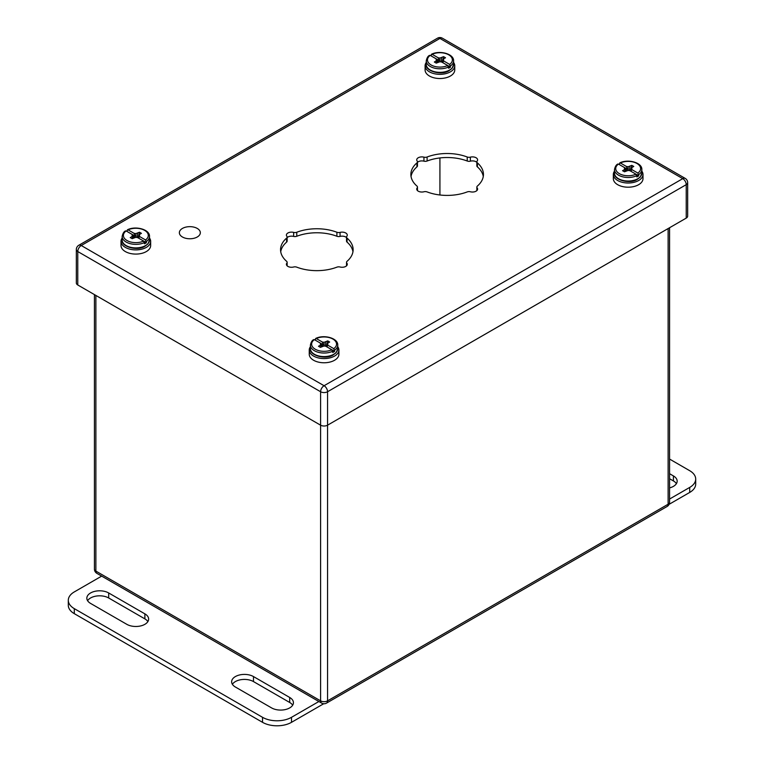 <?xml version="1.0" encoding="UTF-8"?>
<svg xmlns="http://www.w3.org/2000/svg" width="764" height="764" viewBox="0 0 764 764"><rect width="100%" height="100%" fill="white"/><g stroke="black" fill="none" stroke-linecap="round" stroke-linejoin="round"><path stroke-width="1.15" d="M197.265 228.436A10.486 6.055 180 0 1 200.33 232.714A10.486 6.055 180 0 1 189.844 238.769A10.486 6.055 180 0 1 179.359 232.714A10.486 6.055 180 0 1 185.833 227.118A10.486 6.055 180 0 1 197.265 228.436M669.57 459.068L689.701 470.7A20.475 11.823 180 0 1 695.698 479.057L695.698 484.07A20.475 11.823 180 0 1 689.701 492.436L669.083 504.336M676.407 483.66A12.797 7.392 0 0 0 673.418 480.938L669.57 478.722M695.698 479.057A20.475 11.823 180 0 1 689.701 487.422L669.57 499.045M669.57 473.699L673.418 475.924A12.797 7.392 180 0 1 677.162 481.148A12.797 7.392 180 0 1 669.57 487.9M318.874 701.514L291.495 717.32A20.475 11.823 180 0 1 262.539 717.32L74.299 608.641A20.475 11.823 180 0 1 68.302 600.284A20.475 11.823 180 0 1 74.299 591.919L101.669 576.113M90.582 603.417L126.786 624.312A12.797 7.392 0 0 0 140.738 625.917A12.797 7.392 0 0 0 148.636 619.088A12.797 7.392 0 0 0 144.883 613.864L108.689 592.969A12.797 7.392 0 0 0 94.736 591.365A12.797 7.392 0 0 0 86.838 598.193A12.797 7.392 0 0 0 90.582 603.417M271.592 707.913A12.797 7.392 0 0 0 285.535 709.517A12.797 7.392 0 0 0 293.433 702.689A12.797 7.392 0 0 0 289.69 697.465L253.486 676.57A12.797 7.392 0 0 0 239.543 674.965A12.797 7.392 0 0 0 231.635 681.794A12.797 7.392 0 0 0 235.388 687.017L271.592 707.913M68.302 600.284L68.302 605.298A20.475 11.823 0 0 0 74.299 613.654L262.539 722.333A20.475 11.823 0 0 0 291.495 722.333L291.495 717.32M323.697 703.749L291.495 722.333M147.872 621.6A12.797 7.392 0 0 0 144.883 618.878L108.689 597.983A12.797 7.392 0 0 0 87.593 600.695M292.679 705.201A12.797 7.392 0 0 0 289.69 702.479L253.486 681.583A12.797 7.392 0 0 0 232.399 684.296M631.007 171.317L631.838 169.598L637.873 173.075L638.742 175.787A13.676 7.898 180 0 1 636.832 176.895L635.963 174.182L629.928 170.697L628.161 170.429L628.161 166.724L626.394 166.457L627.234 169.14L624.484 167.555L624.484 169.598L622.574 170.697L624.484 171.804L628.161 170.429M619.499 164.671L619.499 163.467L620.368 162.971L626.394 166.457M619.499 163.467L620.368 162.971A12.453 7.191 180 0 1 636.966 163.496A12.453 7.191 180 0 1 637.873 173.075M624.484 167.555L618.458 164.079L617.579 164.575M631.838 169.598L631.838 167.555L633.757 166.457L631.838 165.349L628.161 166.724M638.742 175.787L635.963 174.182A12.453 7.191 180 0 1 619.356 173.657A12.453 7.191 180 0 1 618.458 164.079M627.234 169.14L624.856 168.357M624.962 168.577L625.668 171.117M624.484 169.598L625.124 171.432M625.964 170.955L625.191 168.175M626.957 170.611L626.738 169.064M629.374 170.611L629.928 166.457M630.367 170.955L631.838 165.349M630.653 171.117L631.37 168.577M614.485 171.165A14.822 8.557 0 0 0 613.339 174.459A14.822 8.557 0 0 0 617.684 180.514A14.822 8.557 0 0 0 633.834 182.367A14.822 8.557 0 0 0 642.992 174.459A14.822 8.557 0 0 0 641.846 171.165M613.339 174.459L613.339 178.642A14.822 8.557 0 0 0 617.684 184.697A14.822 8.557 0 0 0 633.834 186.55A14.822 8.557 0 0 0 642.992 178.642L642.992 174.459M326.925 346.885L327.756 345.156L333.782 348.642L334.661 351.354A13.676 7.898 180 0 1 332.751 352.452L331.872 349.74L325.846 346.264L324.079 345.987L324.079 342.291L322.312 342.014L323.143 344.707L320.402 343.122L320.402 345.156L318.493 346.264L320.402 347.362L324.079 345.987M315.408 340.238L315.408 339.035L316.286 338.538L322.312 342.014M315.408 339.035L316.286 338.538A12.453 7.191 180 0 1 332.884 339.054A12.453 7.191 180 0 1 333.782 348.642M320.402 343.122L314.367 339.636L313.498 340.133M327.756 345.156L327.756 343.122L329.666 342.014L327.756 340.916L324.079 342.291M334.661 351.354L331.882 349.75M323.143 344.707L320.775 343.924M320.87 344.134L321.587 346.684M320.402 345.156L321.042 346.999M321.873 346.512L321.1 343.733M322.866 346.178L322.647 344.631M325.292 346.178L325.846 342.014M326.285 346.512L327.756 340.916M326.572 346.684L327.288 344.134M310.404 346.722A14.822 8.557 0 0 0 309.248 350.027A14.822 8.557 0 0 0 313.593 356.081A14.822 8.557 0 0 0 329.752 357.934A14.822 8.557 0 0 0 338.901 350.027A14.822 8.557 0 0 0 337.755 346.722M309.248 350.027L309.248 354.2A14.822 8.557 0 0 0 313.593 360.255A14.822 8.557 0 0 0 329.752 362.117A14.822 8.557 0 0 0 338.901 354.2L338.901 350.027M138.676 238.206L139.516 236.477L145.542 239.963L146.421 242.665A13.676 7.898 180 0 1 144.501 243.773L143.632 241.061L137.606 237.585L135.839 237.308L135.839 233.603L134.072 233.335L134.903 236.019L132.162 234.433L132.162 236.477L130.243 237.585L132.162 238.683L135.839 237.308M127.168 231.559L127.168 230.356L128.037 229.849L134.072 233.335M127.168 230.356L128.037 229.849A12.453 7.191 180 0 1 144.644 230.375A12.453 7.191 180 0 1 145.542 239.963M132.162 234.433L126.127 230.957L125.258 231.454M139.516 236.477L139.516 234.433L141.426 233.335L139.516 232.227L135.839 233.603M146.421 242.665L143.642 241.061A12.453 7.191 180 0 1 127.034 240.536A12.453 7.191 180 0 1 126.127 230.957M134.903 236.019L132.535 235.245M132.63 235.455L133.347 237.996M132.162 236.477L132.793 238.32M133.633 237.833L132.86 235.054M134.626 237.499L134.407 235.942M137.042 237.499L137.606 233.335M138.036 237.833L139.516 232.227M138.332 237.996L139.038 235.455M122.154 238.043A14.822 8.557 0 0 0 121.008 241.338A14.822 8.557 0 0 0 125.353 247.393A14.822 8.557 0 0 0 141.512 249.255A14.822 8.557 0 0 0 150.661 241.338A14.822 8.557 0 0 0 149.515 238.043M121.008 241.338L121.008 245.521A14.822 8.557 0 0 0 125.353 251.576A14.822 8.557 0 0 0 141.512 253.428A14.822 8.557 0 0 0 150.661 245.521L150.661 241.338M442.767 62.638L443.597 60.919L449.633 64.396L450.502 67.108A13.676 7.898 180 0 1 448.592 68.216L447.714 65.503L441.688 62.018L439.921 61.741L439.921 58.045L438.154 57.768L438.985 60.461L436.244 58.876L436.244 60.919L434.334 62.018L436.244 63.125L439.921 61.741M431.249 55.992L431.249 54.788L432.128 54.292L438.154 57.768M431.249 54.788L432.128 54.292A12.453 7.191 180 0 1 448.726 54.817A12.453 7.191 180 0 1 449.633 64.396M436.244 58.876L430.218 55.39L429.339 55.896M443.597 60.919L443.597 58.876L445.507 57.768L443.597 56.67L439.921 58.045M450.502 67.108L447.723 65.503A12.453 7.191 180 0 1 431.116 64.978A12.453 7.191 180 0 1 430.218 55.39M438.985 60.461L436.616 59.678M436.712 59.898L437.428 62.438M436.244 60.919L436.884 62.753M437.715 62.276L436.941 59.487M438.708 61.932L438.488 60.385M441.134 61.932L441.688 57.768M442.127 62.276L443.597 56.67M442.413 62.438L443.13 59.898M426.245 62.476A14.822 8.557 0 0 0 425.099 65.78A14.822 8.557 0 0 0 429.435 71.835A14.822 8.557 0 0 0 445.593 73.688A14.822 8.557 0 0 0 454.752 65.78A14.822 8.557 0 0 0 453.596 62.476M425.099 65.78L425.099 69.963A14.822 8.557 0 0 0 429.435 76.018A14.822 8.557 0 0 0 445.593 77.871A14.822 8.557 0 0 0 454.752 69.963L454.752 65.78M686.234 218.103L686.234 184.659A4.918 2.836 0 0 0 687.667 182.653L687.667 216.097A4.918 2.836 180 0 1 686.234 218.103L327.555 425.185A4.918 2.836 180 0 1 320.603 425.185L77.766 284.982A4.918 2.836 180 0 1 76.333 282.976L76.333 249.532A4.918 2.836 0 0 0 77.766 251.537L77.766 284.982M416.924 186.044A3.276 1.891 180 0 1 417.469 187.084A3.276 1.891 180 0 1 417.182 187.868A5.119 2.961 0 0 0 416.733 189.071A5.119 2.961 0 0 0 423.944 191.774A3.276 1.891 180 0 1 427.105 191.917A36.29 20.953 0 0 0 467.224 191.917A3.276 1.891 180 0 1 470.376 191.774A5.119 2.961 0 0 0 477.596 189.071A5.119 2.961 0 0 0 477.147 187.868A3.276 1.891 180 0 1 476.851 187.084A3.276 1.891 180 0 1 477.404 186.044A36.29 20.953 0 0 0 483.45 174.459A36.29 20.953 0 0 0 477.404 162.885A3.276 1.891 180 0 1 476.851 161.834A3.276 1.891 180 0 1 477.147 161.061A5.119 2.961 0 0 0 477.596 159.848A5.119 2.961 0 0 0 470.376 157.155A3.276 1.891 180 0 1 467.224 157.002A36.29 20.953 0 0 0 427.105 157.002A3.276 1.891 180 0 1 423.944 157.155A5.119 2.961 0 0 0 416.733 159.848A5.119 2.961 0 0 0 417.182 161.061A3.276 1.891 180 0 1 417.469 161.834A3.276 1.891 180 0 1 416.924 162.885A36.29 20.953 0 0 0 410.87 174.459A36.29 20.953 0 0 0 416.924 186.044M286.596 261.288A3.276 1.891 180 0 1 287.149 262.329A3.276 1.891 180 0 1 286.853 263.102A5.119 2.961 0 0 0 286.404 264.315A5.119 2.961 0 0 0 293.624 267.008A3.276 1.891 180 0 1 296.776 267.161A36.29 20.953 0 0 0 336.895 267.161A3.276 1.891 180 0 1 340.056 267.008A5.119 2.961 0 0 0 347.267 264.315A5.119 2.961 0 0 0 346.818 263.102A3.276 1.891 180 0 1 346.531 262.329A3.276 1.891 180 0 1 347.076 261.288A36.29 20.953 0 0 0 353.13 249.704A36.29 20.953 0 0 0 347.076 238.12A3.276 1.891 180 0 1 346.531 237.079A3.276 1.891 180 0 1 346.818 236.305A5.119 2.961 0 0 0 347.267 235.092A5.119 2.961 0 0 0 340.056 232.39A3.276 1.891 180 0 1 336.895 232.246A36.29 20.953 0 0 0 296.776 232.246A3.276 1.891 180 0 1 293.624 232.39A5.119 2.961 0 0 0 286.404 235.092A5.119 2.961 0 0 0 286.853 236.305A3.276 1.891 180 0 1 287.149 237.079A3.276 1.891 180 0 1 286.596 238.12A36.29 20.953 0 0 0 280.55 249.704A36.29 20.953 0 0 0 286.596 261.288M417.469 161.834L417.469 165.845A3.276 1.891 180 0 1 416.924 166.896A36.29 20.953 0 0 0 411.042 176.465M483.278 176.465A36.29 20.953 0 0 0 477.404 166.896A3.276 1.891 180 0 1 476.851 165.845L476.851 161.834M476.851 162.331A5.119 2.961 0 0 0 470.376 161.166A3.276 1.891 180 0 1 467.224 161.013A36.29 20.953 0 0 0 427.105 161.013A3.276 1.891 180 0 1 423.944 161.166A5.119 2.961 0 0 0 417.469 162.331M287.149 237.079L287.149 241.09A3.276 1.891 180 0 1 286.596 242.131A36.29 20.953 0 0 0 280.722 251.709M352.958 251.709A36.29 20.953 0 0 0 347.076 242.131A3.276 1.891 180 0 1 346.531 241.09L346.531 237.079M346.531 237.575A5.119 2.961 0 0 0 340.056 236.41A3.276 1.891 180 0 1 336.895 236.257A36.29 20.953 0 0 0 296.776 236.257A3.276 1.891 180 0 1 293.624 236.41A5.119 2.961 0 0 0 287.149 237.575M439.921 194.992L439.921 157.947M689.701 492.436L689.701 487.422M673.418 475.924L673.418 480.938M74.299 613.654L74.299 608.641M262.539 722.333L262.539 717.32M144.883 618.878L144.883 613.864M108.689 592.969L108.689 597.983M253.486 681.583L253.486 676.57M289.69 697.465L289.69 702.479M614.485 173.122C612.976 179.11 628.38 184.611 636.975 179.597L640.28 177.086L641.846 173.122A13.676 7.898 180 0 1 636.832 179.234A13.676 7.898 180 0 1 622.307 180.266A13.676 7.898 180 0 1 614.485 173.122L614.485 169.579A13.676 7.898 180 0 0 622.307 176.713A13.676 7.898 180 0 0 636.832 175.691M641.846 173.122L641.846 169.579A13.676 7.898 180 0 1 638.742 174.584M310.404 348.69C308.885 354.668 324.289 360.169 332.894 355.164L336.198 352.643L337.755 348.69A13.676 7.898 180 0 1 332.751 354.792A13.676 7.898 180 0 1 318.225 355.823A13.676 7.898 180 0 1 310.404 348.69L310.404 345.137A13.676 7.898 180 0 0 318.225 352.28A13.676 7.898 180 0 0 332.751 351.249M337.755 348.69L337.755 345.137A13.676 7.898 180 0 1 334.661 350.151M331.872 349.74A12.453 7.191 180 0 1 315.274 349.224A12.453 7.191 180 0 1 314.367 339.636M122.154 240.001C120.645 245.989 136.049 251.49 144.644 246.486L147.949 243.964L149.515 240.001A13.676 7.898 180 0 1 144.501 246.113A13.676 7.898 180 0 1 129.985 247.144A13.676 7.898 180 0 1 122.154 240.001L122.154 236.458A13.676 7.898 180 0 0 129.985 243.601A13.676 7.898 180 0 0 144.501 242.57M149.515 240.001L149.515 236.458A13.676 7.898 180 0 1 146.421 241.462M426.245 64.443C424.727 70.422 440.131 75.932 448.735 70.918L452.04 68.407L453.596 64.443A13.676 7.898 180 0 1 448.592 70.555A13.676 7.898 180 0 1 434.067 71.577A13.676 7.898 180 0 1 426.245 64.443L426.245 60.9A13.676 7.898 180 0 0 434.067 68.034A13.676 7.898 180 0 0 448.592 67.003M453.596 64.443L453.596 60.9A13.676 7.898 180 0 1 450.502 65.905M687.667 182.653A4.918 4.918 0 0 0 685.212 178.394A4.918 2.836 120 0 0 682.758 178.642L439.921 38.439L81.242 245.521L324.079 385.724L682.758 178.642A4.918 2.836 -120 0 1 686.234 184.659L327.555 391.741L327.555 700.855L668.128 504.221L668.128 228.551M95.872 295.429L95.872 571.1L320.603 700.855L320.603 391.741L77.766 251.537A4.918 2.836 120 0 1 81.242 245.521A4.918 2.836 -120 0 0 78.787 245.282A4.918 4.918 0 0 0 76.333 249.532M437.466 38.2A4.918 2.836 60 0 1 439.921 38.439A4.918 2.836 120 0 1 442.375 38.2A4.918 4.918 0 0 0 437.466 38.2L78.787 245.282M320.603 391.741A4.918 2.836 0 0 0 327.555 391.741A4.918 2.836 60 0 0 324.079 385.724A4.918 2.836 120 0 0 320.603 391.741M286.853 265.528L286.853 263.102M286.596 242.131L286.596 238.12M293.624 236.41L293.624 232.39M296.776 236.257L296.776 232.246M336.895 236.257L336.895 232.246M340.056 236.41L340.056 232.39M347.076 242.131L347.076 238.12M346.818 265.528L346.818 263.102M417.182 190.284L417.182 187.868M416.924 166.896L416.924 162.885M423.944 161.166L423.944 157.155M427.105 161.013L427.105 157.002M467.224 161.013L467.224 157.002M470.376 161.166L470.376 157.155M477.404 166.896L477.404 162.885M477.147 190.284L477.147 187.868M669.57 502.215A4.918 2.836 180 0 1 668.128 504.221A4.918 2.836 -120 0 1 667.115 506.475A4.918 4.918 0 0 0 669.57 502.215L669.57 227.72M94.43 569.094A4.918 4.918 0 0 0 96.885 573.353A4.918 2.836 120 0 1 95.872 571.1A4.918 2.836 180 0 1 94.43 569.094L94.43 294.598M327.555 700.855A4.918 2.836 180 0 1 320.603 700.855A4.918 2.836 -60 0 0 321.625 703.1A4.918 4.918 0 0 0 326.534 703.1A4.918 2.836 -120 0 0 327.555 700.855M641.846 169.579C642.285 162.579 628.018 158.692 619.776 162.894M617.809 164.031C616.223 164.728 615.115 166.581 614.485 169.579M337.755 345.137C338.204 338.137 323.926 334.25 315.694 338.452M313.717 339.598C312.132 340.295 311.024 342.138 310.404 345.137M149.515 236.458C149.954 229.458 135.686 225.571 127.454 229.773M125.477 230.919C123.892 231.607 122.784 233.459 122.154 236.458M453.596 60.9C454.045 53.891 439.768 50.004 431.536 54.215M429.559 55.352C427.974 56.049 426.866 57.892 426.245 60.9M685.212 178.394L442.375 38.2M287.149 265.843L287.149 262.329M346.531 265.843L346.531 262.329M417.469 190.608L417.469 187.084M476.851 190.608L476.851 187.084M667.115 506.475L326.534 703.1M321.625 703.1L96.885 573.353"/></g></svg>
